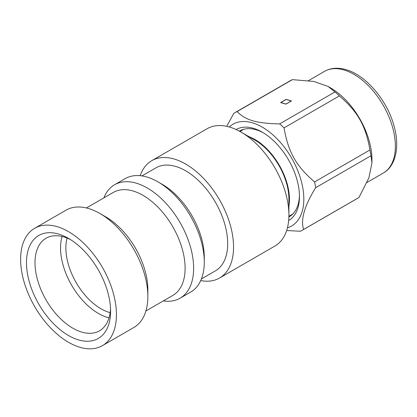 <?xml version="1.0" encoding="UTF-8"?>
<svg xmlns="http://www.w3.org/2000/svg" width="417" height="417" viewBox="0 0 417 417"><rect width="100%" height="100%" fill="white"/><g stroke="black" fill="none" stroke-linecap="round" stroke-linejoin="round"><path stroke-width="0.63" d="M288.913 206.055A48.935 28.252 -120 0 0 289.45 199.378A48.935 28.252 -120 0 0 246.979 135.952M254.844 140.065L241.005 132.074L254.844 140.065A48.179 27.819 60 0 1 288.913 199.071L288.913 215.052A67.757 39.12 -120 0 0 241.005 132.074L241.005 132.074A67.757 39.12 -120 0 0 207.129 128.717L151.767 160.681A67.757 39.12 -120 0 0 140.169 175.693M200.718 280.573A67.757 39.12 -120 0 0 219.519 278.035L274.881 246.072A67.757 39.12 -120 0 0 288.913 215.052M219.519 278.035A67.757 39.12 -120 0 0 229.908 223.741A67.757 39.12 -120 0 0 185.643 164.037A67.757 39.12 -120 0 0 151.767 160.681M180.061 298.207L190.71 292.062A65.495 37.817 -120 0 0 204.273 262.079L204.273 257.159A59.475 34.34 -120 0 0 162.218 184.319L157.96 181.859A65.495 37.817 -120 0 0 125.215 178.617L114.566 184.762A65.495 37.817 60 0 1 147.316 188.01A65.495 37.817 60 0 1 190.105 245.722A65.495 37.817 60 0 1 180.061 298.207A65.495 37.817 60 0 1 163.334 300.912M201.416 278.926L215.38 270.862A59.475 34.34 -120 0 0 224.497 223.204A59.475 34.34 -120 0 0 185.643 170.798A59.475 34.34 -120 0 0 155.906 167.853L141.942 175.911M204.273 262.079A65.495 37.817 -120 0 0 157.96 181.859L162.218 184.319M102.405 345.651L133.815 327.517A67.757 39.12 -120 0 0 147.847 296.497L147.847 289.737A59.475 34.34 -120 0 0 105.793 216.897L99.939 213.514A67.757 39.12 -120 0 0 66.058 210.163L34.653 228.292A67.757 39.12 -120 0 0 24.264 282.585A67.757 39.12 -120 0 0 68.529 342.294A67.757 39.12 -120 0 0 102.405 345.651A67.757 39.12 -120 0 0 112.793 291.358A67.757 39.12 -120 0 0 68.529 231.649A67.757 39.12 -120 0 0 34.653 228.292M145.903 310.973L172.794 295.45A59.475 34.34 -120 0 0 181.911 247.792A59.475 34.34 -120 0 0 143.057 195.385A59.475 34.34 -120 0 0 113.32 192.44L86.428 207.963M147.847 296.497A67.757 39.12 -120 0 0 99.939 213.52A67.757 39.12 -120 0 0 99.939 213.514M70.718 239.739A53.449 30.858 -120 0 0 46.063 238.222A53.449 30.858 -120 0 0 37.869 281.053A53.449 30.858 -120 0 0 72.787 328.158A53.449 30.858 -120 0 0 99.512 330.806A53.449 30.858 -120 0 0 110.526 308.695M62.091 236.481A53.449 30.858 -120 0 0 98.339 313.402A53.449 30.858 -120 0 0 109.04 317.796M67.08 238.076A49.686 28.684 -120 0 0 101.003 308.794A49.686 28.684 -120 0 0 110.151 312.677M68.529 335.534A59.475 34.34 60 0 1 26.474 262.694A59.475 34.34 60 0 1 68.529 238.409L68.529 238.409A59.475 34.34 60 0 1 68.529 238.415A59.475 34.34 60 0 1 110.583 311.254A59.475 34.34 60 0 1 68.529 335.534M263.377 132.835A49.534 28.601 -120 0 0 239.66 130.969A49.534 28.601 -120 0 0 239.353 131.152M242.011 130.312A49.534 28.601 60 0 1 242.788 129.572M288.887 216.944A49.534 28.601 -120 0 0 289.195 216.772A49.534 28.601 -120 0 0 299.442 195.297M291.968 214.765A49.534 28.601 60 0 1 290.941 215.068M315.669 187.697A67.757 39.12 -120 0 0 315.169 184.83A67.757 39.12 -120 0 0 314.559 181.937L369.921 149.974A67.757 39.12 60 0 1 370.531 152.867A67.757 39.12 60 0 1 371.031 155.734L315.669 187.697C304.483 205.748 300.459 219.67 303.592 229.459A67.757 39.12 -120 0 1 302.565 230.09A67.757 39.12 -120 0 1 300.308 231.232L286.661 230.528M287.454 227.771A58.719 33.902 -120 0 0 302.58 186.727A58.719 33.902 -120 0 0 270.669 132.971A58.719 33.902 -120 0 0 229.267 126.982M237.065 111.594A67.757 39.12 -120 0 0 234.807 112.736L290.175 80.773A67.757 39.12 60 0 1 292.426 79.631L237.065 111.594C245.806 120.32 256.596 123.432 279.651 123.891L335.013 91.928L328.064 86.444L313.787 81.451L292.426 79.631M335.013 91.928A67.757 39.12 60 0 1 339.407 95.915L284.045 127.878C288.277 152.195 296.007 165.888 314.559 181.937M369.921 149.974C365.688 125.658 357.958 111.965 339.407 95.915M328.064 86.444L330.436 87.815A58.719 33.902 60 0 1 370.718 147.389A58.719 33.902 60 0 1 371.959 159.732L371.959 162.938L371.031 155.734M303.592 229.459L358.959 197.496L368.894 177.824L371.959 162.938M358.959 197.496A67.757 39.12 60 0 1 357.927 198.127L302.565 230.09M226.707 126.335L233.781 113.367A67.757 39.12 -120 0 1 234.807 112.736M284.045 127.878A67.757 39.12 -120 0 0 279.651 123.891M285.958 104.135L291.493 100.94L286.125 99.387L280.589 102.582L285.958 104.135M236.121 129.541A52.547 30.337 60 0 1 262.298 132.194A52.547 30.337 60 0 1 298.348 185.508A52.547 30.337 60 0 1 299.458 196.553A52.547 30.337 60 0 1 288.663 220.557M280.797 102.551L285.963 104.041L291.285 100.971L286.119 99.481L280.813 102.65M103.859 197.898A65.495 37.817 60 0 1 114.566 184.762M383.223 173.091A58.719 33.902 -120 0 0 394.143 133.867A58.719 33.902 -120 0 0 343.79 69.91A58.719 33.902 -120 0 0 324.499 71.385C330.676 67.914 337.78 67.319 345.818 69.597C365.193 74.768 386.231 99.079 393.497 124.11C400.195 145.611 396.228 165.867 383.223 173.091L366.981 182.469M288.903 216.246L292.744 214.025M105.793 216.897L99.939 213.52M308.512 80.617L324.499 71.385M239.973 131.485L243.809 129.27"/></g></svg>
